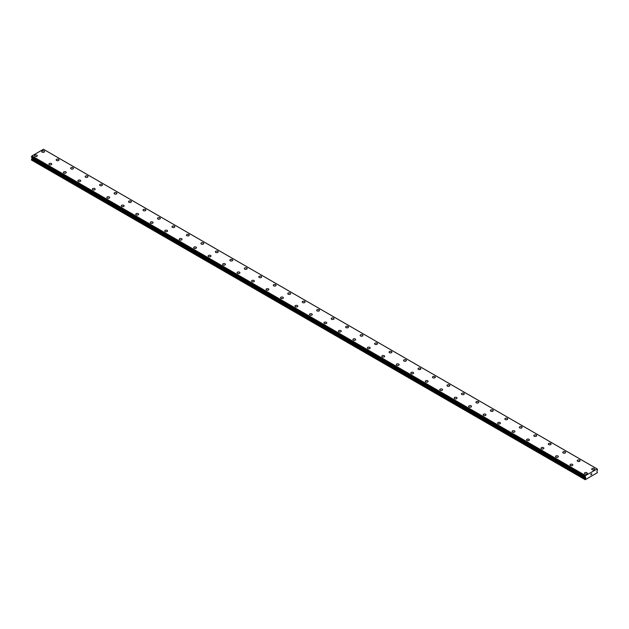 <?xml version="1.0" encoding="UTF-8"?>
<svg xmlns="http://www.w3.org/2000/svg" width="629" height="629" viewBox="0 0 629 629"><rect width="100%" height="100%" fill="white"/><g stroke="black" fill="none" stroke-linecap="round" stroke-linejoin="round"><path stroke-width="0.94" d="M41.711 151.565A1.407 0.81 180 0 1 42.583 150.818A1.407 0.81 180 0 1 44.116 150.991A1.407 0.81 180 0 1 44.525 151.565A1.407 0.81 180 0 1 43.66 152.32A1.407 0.81 180 0 1 42.127 152.139A1.407 0.81 180 0 1 41.711 151.565A1.407 0.81 180 0 1 42.583 150.818A1.407 0.81 180 0 1 44.116 150.991A1.407 0.81 180 0 1 44.525 151.565M56.185 159.923A1.407 0.81 180 0 1 57.058 159.168A1.407 0.81 180 0 1 58.591 159.349A1.407 0.81 180 0 1 59 159.923A1.407 0.81 180 0 1 58.135 160.67A1.407 0.81 180 0 1 56.594 160.497A1.407 0.81 180 0 1 56.185 159.923A1.407 0.81 180 0 1 57.058 159.176A1.407 0.81 180 0 1 58.591 159.349A1.407 0.81 180 0 1 59 159.923M70.66 168.281A1.407 0.81 180 0 1 71.525 167.526A1.407 0.81 180 0 1 73.058 167.707A1.407 0.81 180 0 1 73.475 168.281A1.407 0.81 180 0 1 72.602 169.028A1.407 0.81 180 0 1 71.069 168.855A1.407 0.81 180 0 1 70.66 168.281A1.407 0.81 180 0 1 71.525 167.526A1.407 0.81 180 0 1 73.058 167.707A1.407 0.81 180 0 1 73.475 168.281M87.533 176.065A1.407 0.81 180 0 1 87.95 176.639A1.407 0.81 180 0 1 87.077 177.386A1.407 0.81 180 0 1 85.544 177.213A1.407 0.81 180 0 1 85.135 176.631A1.407 0.81 180 0 1 86 175.884A1.407 0.81 180 0 1 87.533 176.065M85.135 176.631A1.407 0.81 180 0 1 86 175.884A1.407 0.81 180 0 1 87.533 176.057A1.407 0.81 180 0 1 87.95 176.631M99.61 184.989A1.407 0.81 180 0 1 100.475 184.242A1.407 0.81 180 0 1 102.008 184.415A1.407 0.81 180 0 1 102.425 184.997A1.407 0.81 180 0 1 101.552 185.744A1.407 0.81 180 0 1 100.019 185.563A1.407 0.81 180 0 1 99.61 184.989A1.407 0.81 180 0 1 100.475 184.242A1.407 0.81 180 0 1 102.008 184.415A1.407 0.81 180 0 1 102.425 184.989M114.077 193.347A1.407 0.81 180 0 1 114.95 192.6A1.407 0.81 180 0 1 116.483 192.773A1.407 0.81 180 0 1 116.892 193.347A1.407 0.81 180 0 1 116.027 194.102A1.407 0.81 180 0 1 114.494 193.921A1.407 0.81 180 0 1 114.077 193.347A1.407 0.81 180 0 1 114.95 192.6A1.407 0.81 180 0 1 116.483 192.773A1.407 0.81 180 0 1 116.892 193.347M128.552 201.705A1.407 0.81 180 0 1 129.425 200.95A1.407 0.81 180 0 1 130.958 201.131A1.407 0.81 180 0 1 131.367 201.705A1.407 0.81 180 0 1 130.502 202.452A1.407 0.81 180 0 1 128.969 202.279A1.407 0.81 180 0 1 128.552 201.705A1.407 0.81 180 0 1 129.425 200.958A1.407 0.81 180 0 1 130.958 201.131A1.407 0.81 180 0 1 131.367 201.705M143.027 210.062A1.407 0.81 180 0 1 143.899 209.308A1.407 0.81 180 0 1 145.433 209.488A1.407 0.81 180 0 1 145.842 210.062A1.407 0.81 180 0 1 144.977 210.809A1.407 0.81 180 0 1 143.443 210.636A1.407 0.81 180 0 1 143.027 210.062A1.407 0.81 180 0 1 143.899 209.308A1.407 0.81 180 0 1 145.433 209.488A1.407 0.81 180 0 1 145.842 210.062M157.502 218.412A1.407 0.81 180 0 1 158.366 217.665A1.407 0.81 180 0 1 159.9 217.838A1.407 0.81 180 0 1 160.316 218.42A1.407 0.81 180 0 1 159.444 219.167A1.407 0.81 180 0 1 157.91 218.994A1.407 0.81 180 0 1 157.502 218.412A1.407 0.81 180 0 1 158.366 217.665A1.407 0.81 180 0 1 159.9 217.846A1.407 0.81 180 0 1 160.316 218.412M171.976 226.778A1.407 0.81 180 0 1 172.841 226.023A1.407 0.81 180 0 1 174.375 226.196A1.407 0.81 180 0 1 174.791 226.778M174.375 226.196A1.407 0.81 180 0 1 174.791 226.77A1.407 0.81 180 0 1 173.918 227.525A1.407 0.81 180 0 1 172.385 227.344A1.407 0.81 180 0 1 171.976 226.77A1.407 0.81 180 0 1 172.841 226.023A1.407 0.81 180 0 1 174.375 226.196M186.451 235.128A1.407 0.81 180 0 1 187.316 234.381A1.407 0.81 180 0 1 188.849 234.554A1.407 0.81 180 0 1 189.266 235.128A1.407 0.81 180 0 1 188.393 235.883A1.407 0.81 180 0 1 186.86 235.702A1.407 0.81 180 0 1 186.451 235.128A1.407 0.81 180 0 1 187.316 234.381A1.407 0.81 180 0 1 188.849 234.554A1.407 0.81 180 0 1 189.266 235.128M200.918 243.486A1.407 0.81 180 0 1 201.791 242.731A1.407 0.81 180 0 1 203.324 242.912A1.407 0.81 180 0 1 203.733 243.486A1.407 0.81 180 0 1 202.868 244.233A1.407 0.81 180 0 1 201.335 244.06A1.407 0.81 180 0 1 200.918 243.486A1.407 0.81 180 0 1 201.791 242.739A1.407 0.81 180 0 1 203.324 242.912A1.407 0.81 180 0 1 203.733 243.486M215.393 251.844A1.407 0.81 180 0 1 216.266 251.089A1.407 0.81 180 0 1 217.799 251.27A1.407 0.81 180 0 1 218.208 251.844A1.407 0.81 180 0 1 217.343 252.591A1.407 0.81 180 0 1 215.81 252.418A1.407 0.81 180 0 1 215.393 251.844A1.407 0.81 180 0 1 216.266 251.089A1.407 0.81 180 0 1 217.799 251.27A1.407 0.81 180 0 1 218.208 251.844M229.868 260.194A1.407 0.81 180 0 1 230.741 259.447A1.407 0.81 180 0 1 232.274 259.62A1.407 0.81 180 0 1 232.683 260.202A1.407 0.81 180 0 1 231.818 260.949A1.407 0.81 180 0 1 230.285 260.776A1.407 0.81 180 0 1 229.868 260.194A1.407 0.81 180 0 1 230.741 259.447A1.407 0.81 180 0 1 232.274 259.628A1.407 0.81 180 0 1 232.683 260.194M244.343 268.552A1.407 0.81 180 0 1 245.208 267.805A1.407 0.81 180 0 1 246.749 267.978A1.407 0.81 180 0 1 247.158 268.559A1.407 0.81 180 0 1 246.285 269.306A1.407 0.81 180 0 1 244.752 269.126A1.407 0.81 180 0 1 244.343 268.552A1.407 0.81 180 0 1 245.208 267.805A1.407 0.81 180 0 1 246.749 267.978A1.407 0.81 180 0 1 247.158 268.552M258.818 276.909A1.407 0.81 180 0 1 259.683 276.162A1.407 0.81 180 0 1 261.216 276.335A1.407 0.81 180 0 1 261.633 276.909A1.407 0.81 180 0 1 260.76 277.664A1.407 0.81 180 0 1 259.227 277.483A1.407 0.81 180 0 1 258.818 276.909A1.407 0.81 180 0 1 259.683 276.162A1.407 0.81 180 0 1 261.216 276.335A1.407 0.81 180 0 1 261.633 276.909M273.293 285.267A1.407 0.81 180 0 1 274.158 284.512A1.407 0.81 180 0 1 275.691 284.693A1.407 0.81 180 0 1 276.107 285.267A1.407 0.81 180 0 1 275.235 286.014A1.407 0.81 180 0 1 273.701 285.841A1.407 0.81 180 0 1 273.293 285.267A1.407 0.81 180 0 1 274.158 284.52A1.407 0.81 180 0 1 275.691 284.693A1.407 0.81 180 0 1 276.107 285.267M287.767 293.625A1.407 0.81 180 0 1 288.632 292.87A1.407 0.81 180 0 1 290.166 293.051A1.407 0.81 180 0 1 290.582 293.625A1.407 0.81 180 0 1 289.71 294.372A1.407 0.81 180 0 1 288.176 294.199A1.407 0.81 180 0 1 287.767 293.625A1.407 0.81 180 0 1 288.632 292.87A1.407 0.81 180 0 1 290.166 293.051A1.407 0.81 180 0 1 290.582 293.625M302.234 301.983A1.407 0.81 180 0 1 303.107 301.228A1.407 0.81 180 0 1 304.64 301.409A1.407 0.81 180 0 1 305.049 301.983M304.64 301.401A1.407 0.81 180 0 1 305.049 301.975A1.407 0.81 180 0 1 304.184 302.73A1.407 0.81 180 0 1 302.651 302.557A1.407 0.81 180 0 1 302.234 301.975A1.407 0.81 180 0 1 303.107 301.228A1.407 0.81 180 0 1 304.64 301.401M316.709 310.333A1.407 0.81 180 0 1 317.582 309.586A1.407 0.81 180 0 1 319.115 309.759A1.407 0.81 180 0 1 319.524 310.341A1.407 0.81 180 0 1 318.659 311.088A1.407 0.81 180 0 1 317.126 310.907A1.407 0.81 180 0 1 316.709 310.333A1.407 0.81 180 0 1 317.582 309.586A1.407 0.81 180 0 1 319.115 309.759A1.407 0.81 180 0 1 319.524 310.333M331.184 318.691A1.407 0.81 180 0 1 332.057 317.944A1.407 0.81 180 0 1 333.59 318.117A1.407 0.81 180 0 1 333.999 318.691A1.407 0.81 180 0 1 333.134 319.446A1.407 0.81 180 0 1 331.593 319.265A1.407 0.81 180 0 1 331.184 318.691A1.407 0.81 180 0 1 332.057 317.944A1.407 0.81 180 0 1 333.59 318.117A1.407 0.81 180 0 1 333.999 318.691M345.659 327.049A1.407 0.81 180 0 1 346.524 326.294A1.407 0.81 180 0 1 348.057 326.475A1.407 0.81 180 0 1 348.474 327.049A1.407 0.81 180 0 1 347.601 327.795A1.407 0.81 180 0 1 346.068 327.623A1.407 0.81 180 0 1 345.659 327.049A1.407 0.81 180 0 1 346.524 326.302A1.407 0.81 180 0 1 348.057 326.475A1.407 0.81 180 0 1 348.474 327.049M360.134 335.406A1.407 0.81 180 0 1 360.999 334.652A1.407 0.81 180 0 1 362.532 334.832A1.407 0.81 180 0 1 362.949 335.406A1.407 0.81 180 0 1 362.076 336.153A1.407 0.81 180 0 1 360.543 335.98A1.407 0.81 180 0 1 360.134 335.406A1.407 0.81 180 0 1 360.999 334.652A1.407 0.81 180 0 1 362.532 334.832A1.407 0.81 180 0 1 362.949 335.406M374.609 343.756A1.407 0.81 180 0 1 375.474 343.009A1.407 0.81 180 0 1 377.007 343.182A1.407 0.81 180 0 1 377.424 343.764A1.407 0.81 180 0 1 376.551 344.511A1.407 0.81 180 0 1 375.018 344.338A1.407 0.81 180 0 1 374.609 343.756A1.407 0.81 180 0 1 375.474 343.009A1.407 0.81 180 0 1 377.007 343.19A1.407 0.81 180 0 1 377.424 343.756M389.076 352.114A1.407 0.81 180 0 1 389.949 351.367A1.407 0.81 180 0 1 391.482 351.54A1.407 0.81 180 0 1 391.891 352.122A1.407 0.81 180 0 1 391.026 352.869A1.407 0.81 180 0 1 389.493 352.688A1.407 0.81 180 0 1 389.076 352.114A1.407 0.81 180 0 1 389.949 351.367A1.407 0.81 180 0 1 391.482 351.54A1.407 0.81 180 0 1 391.891 352.114M403.551 360.472A1.407 0.81 180 0 1 404.423 359.725A1.407 0.81 180 0 1 405.957 359.898A1.407 0.81 180 0 1 406.365 360.472A1.407 0.81 180 0 1 405.501 361.227A1.407 0.81 180 0 1 403.967 361.046A1.407 0.81 180 0 1 403.551 360.472A1.407 0.81 180 0 1 404.423 359.725A1.407 0.81 180 0 1 405.957 359.898A1.407 0.81 180 0 1 406.365 360.472M418.026 368.83A1.407 0.81 180 0 1 418.898 368.075A1.407 0.81 180 0 1 420.431 368.256A1.407 0.81 180 0 1 420.84 368.83A1.407 0.81 180 0 1 419.975 369.577A1.407 0.81 180 0 1 418.442 369.404A1.407 0.81 180 0 1 418.026 368.83A1.407 0.81 180 0 1 418.898 368.083A1.407 0.81 180 0 1 420.431 368.256A1.407 0.81 180 0 1 420.84 368.83M432.5 377.188A1.407 0.81 180 0 1 433.365 376.433A1.407 0.81 180 0 1 434.906 376.614A1.407 0.81 180 0 1 435.315 377.188A1.407 0.81 180 0 1 434.442 377.935A1.407 0.81 180 0 1 432.909 377.762A1.407 0.81 180 0 1 432.5 377.188A1.407 0.81 180 0 1 433.365 376.433A1.407 0.81 180 0 1 434.906 376.614A1.407 0.81 180 0 1 435.315 377.188M449.373 384.972A1.407 0.81 180 0 1 449.79 385.546A1.407 0.81 180 0 1 448.917 386.292A1.407 0.81 180 0 1 447.384 386.12A1.407 0.81 180 0 1 446.975 385.538A1.407 0.81 180 0 1 447.84 384.791A1.407 0.81 180 0 1 449.373 384.972M446.975 385.538A1.407 0.81 180 0 1 447.84 384.791A1.407 0.81 180 0 1 449.373 384.964A1.407 0.81 180 0 1 449.79 385.538M461.45 393.896A1.407 0.81 180 0 1 462.315 393.149A1.407 0.81 180 0 1 463.848 393.322A1.407 0.81 180 0 1 464.265 393.903A1.407 0.81 180 0 1 463.392 394.65A1.407 0.81 180 0 1 461.859 394.469A1.407 0.81 180 0 1 461.45 393.896A1.407 0.81 180 0 1 462.315 393.149A1.407 0.81 180 0 1 463.848 393.322A1.407 0.81 180 0 1 464.265 393.896M475.925 402.253A1.407 0.81 180 0 1 476.79 401.506A1.407 0.81 180 0 1 478.323 401.679A1.407 0.81 180 0 1 478.732 402.253A1.407 0.81 180 0 1 477.867 403.008A1.407 0.81 180 0 1 476.334 402.827A1.407 0.81 180 0 1 475.925 402.253A1.407 0.81 180 0 1 476.79 401.506A1.407 0.81 180 0 1 478.323 401.679A1.407 0.81 180 0 1 478.732 402.253M490.392 410.611A1.407 0.81 180 0 1 491.265 409.856A1.407 0.81 180 0 1 492.798 410.037A1.407 0.81 180 0 1 493.207 410.611A1.407 0.81 180 0 1 492.342 411.358A1.407 0.81 180 0 1 490.809 411.185A1.407 0.81 180 0 1 490.392 410.611A1.407 0.81 180 0 1 491.265 409.864A1.407 0.81 180 0 1 492.798 410.037A1.407 0.81 180 0 1 493.207 410.611M504.867 418.969A1.407 0.81 180 0 1 505.74 418.214A1.407 0.81 180 0 1 507.273 418.395A1.407 0.81 180 0 1 507.682 418.969A1.407 0.81 180 0 1 506.817 419.716A1.407 0.81 180 0 1 505.284 419.543A1.407 0.81 180 0 1 504.867 418.969A1.407 0.81 180 0 1 505.74 418.222A1.407 0.81 180 0 1 507.273 418.395A1.407 0.81 180 0 1 507.682 418.969M519.342 427.327A1.407 0.81 180 0 1 520.214 426.572A1.407 0.81 180 0 1 521.748 426.745A1.407 0.81 180 0 1 522.156 427.327A1.407 0.81 180 0 1 521.292 428.074A1.407 0.81 180 0 1 519.751 427.901A1.407 0.81 180 0 1 519.342 427.327A1.407 0.81 180 0 1 520.214 426.572A1.407 0.81 180 0 1 521.748 426.753A1.407 0.81 180 0 1 522.156 427.327M533.817 435.685A1.407 0.81 180 0 1 534.681 434.93A1.407 0.81 180 0 1 536.215 435.111A1.407 0.81 180 0 1 536.631 435.685M536.215 435.103A1.407 0.81 180 0 1 536.631 435.677A1.407 0.81 180 0 1 535.759 436.432A1.407 0.81 180 0 1 534.225 436.251A1.407 0.81 180 0 1 533.817 435.677A1.407 0.81 180 0 1 534.681 434.93A1.407 0.81 180 0 1 536.215 435.103M548.291 444.035A1.407 0.81 180 0 1 549.156 443.288A1.407 0.81 180 0 1 550.689 443.461A1.407 0.81 180 0 1 551.106 444.035A1.407 0.81 180 0 1 550.233 444.789A1.407 0.81 180 0 1 548.7 444.609A1.407 0.81 180 0 1 548.291 444.035A1.407 0.81 180 0 1 549.156 443.288A1.407 0.81 180 0 1 550.689 443.461A1.407 0.81 180 0 1 551.106 444.035M562.766 452.393A1.407 0.81 180 0 1 563.631 451.638A1.407 0.81 180 0 1 565.164 451.819A1.407 0.81 180 0 1 565.581 452.393A1.407 0.81 180 0 1 564.708 453.139A1.407 0.81 180 0 1 563.175 452.966A1.407 0.81 180 0 1 562.766 452.393A1.407 0.81 180 0 1 563.631 451.646A1.407 0.81 180 0 1 565.164 451.819A1.407 0.81 180 0 1 565.581 452.393M577.233 460.75A1.407 0.81 180 0 1 578.106 459.996A1.407 0.81 180 0 1 579.639 460.176A1.407 0.81 180 0 1 580.048 460.75A1.407 0.81 180 0 1 579.183 461.497A1.407 0.81 180 0 1 577.65 461.324A1.407 0.81 180 0 1 577.233 460.75A1.407 0.81 180 0 1 578.106 460.003A1.407 0.81 180 0 1 579.639 460.176A1.407 0.81 180 0 1 580.048 460.75M591.708 469.108A1.407 0.81 180 0 1 592.581 468.353A1.407 0.81 180 0 1 594.114 468.526A1.407 0.81 180 0 1 594.523 469.108A1.407 0.81 180 0 1 593.658 469.855A1.407 0.81 180 0 1 592.125 469.682A1.407 0.81 180 0 1 591.708 469.108A1.407 0.81 180 0 1 592.581 468.353A1.407 0.81 180 0 1 594.114 468.534A1.407 0.81 180 0 1 594.523 469.108M34.477 155.74A1.407 0.81 180 0 1 35.342 154.993A1.407 0.81 180 0 1 36.875 155.166A1.407 0.81 180 0 1 37.292 155.748A1.407 0.81 180 0 1 36.419 156.495A1.407 0.81 180 0 1 34.886 156.322A1.407 0.81 180 0 1 34.477 155.74A1.407 0.81 180 0 1 35.342 154.993A1.407 0.81 180 0 1 36.875 155.174A1.407 0.81 180 0 1 37.292 155.74M48.952 164.098A1.407 0.81 180 0 1 49.817 163.351A1.407 0.81 180 0 1 51.35 163.524A1.407 0.81 180 0 1 51.767 164.106A1.407 0.81 180 0 1 50.894 164.853A1.407 0.81 180 0 1 49.361 164.672A1.407 0.81 180 0 1 48.952 164.098A1.407 0.81 180 0 1 49.817 163.351A1.407 0.81 180 0 1 51.35 163.524A1.407 0.81 180 0 1 51.767 164.098M63.419 172.456A1.407 0.81 180 0 1 64.292 171.709A1.407 0.81 180 0 1 65.825 171.882A1.407 0.81 180 0 1 66.234 172.456A1.407 0.81 180 0 1 65.369 173.211A1.407 0.81 180 0 1 63.836 173.03A1.407 0.81 180 0 1 63.419 172.456A1.407 0.81 180 0 1 64.292 171.709A1.407 0.81 180 0 1 65.825 171.882A1.407 0.81 180 0 1 66.234 172.456M77.894 180.814A1.407 0.81 180 0 1 78.767 180.059A1.407 0.81 180 0 1 80.3 180.24A1.407 0.81 180 0 1 80.709 180.814A1.407 0.81 180 0 1 79.844 181.561A1.407 0.81 180 0 1 78.31 181.388A1.407 0.81 180 0 1 77.894 180.814A1.407 0.81 180 0 1 78.767 180.067A1.407 0.81 180 0 1 80.3 180.24A1.407 0.81 180 0 1 80.709 180.814M92.369 189.172A1.407 0.81 180 0 1 93.241 188.417A1.407 0.81 180 0 1 94.775 188.598A1.407 0.81 180 0 1 95.183 189.172A1.407 0.81 180 0 1 94.319 189.919A1.407 0.81 180 0 1 92.785 189.746A1.407 0.81 180 0 1 92.369 189.172A1.407 0.81 180 0 1 93.241 188.417A1.407 0.81 180 0 1 94.775 188.598A1.407 0.81 180 0 1 95.183 189.172M106.844 197.53A1.407 0.81 180 0 1 107.708 196.775A1.407 0.81 180 0 1 109.249 196.956A1.407 0.81 180 0 1 109.658 197.53M109.249 196.948A1.407 0.81 180 0 1 109.658 197.522A1.407 0.81 180 0 1 108.786 198.277A1.407 0.81 180 0 1 107.252 198.104A1.407 0.81 180 0 1 106.844 197.522A1.407 0.81 180 0 1 107.708 196.775A1.407 0.81 180 0 1 109.249 196.948M121.318 205.88A1.407 0.81 180 0 1 122.183 205.133A1.407 0.81 180 0 1 123.716 205.306A1.407 0.81 180 0 1 124.133 205.887A1.407 0.81 180 0 1 123.26 206.634A1.407 0.81 180 0 1 121.727 206.454A1.407 0.81 180 0 1 121.318 205.88A1.407 0.81 180 0 1 122.183 205.133A1.407 0.81 180 0 1 123.716 205.306A1.407 0.81 180 0 1 124.133 205.88M135.793 214.237A1.407 0.81 180 0 1 136.658 213.49A1.407 0.81 180 0 1 138.191 213.663A1.407 0.81 180 0 1 138.608 214.237A1.407 0.81 180 0 1 137.735 214.992A1.407 0.81 180 0 1 136.202 214.811A1.407 0.81 180 0 1 135.793 214.237A1.407 0.81 180 0 1 136.658 213.49A1.407 0.81 180 0 1 138.191 213.663A1.407 0.81 180 0 1 138.608 214.237M150.268 222.595A1.407 0.81 180 0 1 151.133 221.84A1.407 0.81 180 0 1 152.666 222.021A1.407 0.81 180 0 1 153.075 222.595A1.407 0.81 180 0 1 152.21 223.342A1.407 0.81 180 0 1 150.677 223.169A1.407 0.81 180 0 1 150.268 222.595A1.407 0.81 180 0 1 151.133 221.848A1.407 0.81 180 0 1 152.666 222.021A1.407 0.81 180 0 1 153.075 222.595M164.735 230.953A1.407 0.81 180 0 1 165.608 230.198A1.407 0.81 180 0 1 167.141 230.379A1.407 0.81 180 0 1 167.55 230.953A1.407 0.81 180 0 1 166.685 231.7A1.407 0.81 180 0 1 165.152 231.527A1.407 0.81 180 0 1 164.735 230.953A1.407 0.81 180 0 1 165.608 230.198A1.407 0.81 180 0 1 167.141 230.379A1.407 0.81 180 0 1 167.55 230.953M179.21 239.303A1.407 0.81 180 0 1 180.083 238.556A1.407 0.81 180 0 1 181.616 238.729A1.407 0.81 180 0 1 182.025 239.311A1.407 0.81 180 0 1 181.16 240.058A1.407 0.81 180 0 1 179.627 239.885A1.407 0.81 180 0 1 179.21 239.303A1.407 0.81 180 0 1 180.083 238.556A1.407 0.81 180 0 1 181.616 238.737A1.407 0.81 180 0 1 182.025 239.303M193.685 247.661A1.407 0.81 180 0 1 194.558 246.914A1.407 0.81 180 0 1 196.091 247.087A1.407 0.81 180 0 1 196.5 247.669A1.407 0.81 180 0 1 195.635 248.416A1.407 0.81 180 0 1 194.094 248.235A1.407 0.81 180 0 1 193.685 247.661A1.407 0.81 180 0 1 194.558 246.914A1.407 0.81 180 0 1 196.091 247.087A1.407 0.81 180 0 1 196.5 247.661M208.16 256.019A1.407 0.81 180 0 1 209.025 255.272A1.407 0.81 180 0 1 210.558 255.445A1.407 0.81 180 0 1 210.974 256.019A1.407 0.81 180 0 1 210.102 256.774A1.407 0.81 180 0 1 208.569 256.593A1.407 0.81 180 0 1 208.16 256.019A1.407 0.81 180 0 1 209.025 255.272A1.407 0.81 180 0 1 210.558 255.445A1.407 0.81 180 0 1 210.974 256.019M222.635 264.377A1.407 0.81 180 0 1 223.499 263.622A1.407 0.81 180 0 1 225.033 263.803A1.407 0.81 180 0 1 225.449 264.377A1.407 0.81 180 0 1 224.577 265.123A1.407 0.81 180 0 1 223.043 264.951A1.407 0.81 180 0 1 222.635 264.377A1.407 0.81 180 0 1 223.499 263.63A1.407 0.81 180 0 1 225.033 263.803A1.407 0.81 180 0 1 225.449 264.377M237.109 272.734A1.407 0.81 180 0 1 237.974 271.98A1.407 0.81 180 0 1 239.507 272.16A1.407 0.81 180 0 1 239.924 272.734A1.407 0.81 180 0 1 239.051 273.481A1.407 0.81 180 0 1 237.518 273.308A1.407 0.81 180 0 1 237.109 272.734A1.407 0.81 180 0 1 237.974 271.98A1.407 0.81 180 0 1 239.507 272.16A1.407 0.81 180 0 1 239.924 272.734M253.982 280.518A1.407 0.81 180 0 1 254.391 281.092A1.407 0.81 180 0 1 253.526 281.839A1.407 0.81 180 0 1 251.993 281.666A1.407 0.81 180 0 1 251.576 281.084A1.407 0.81 180 0 1 252.449 280.337A1.407 0.81 180 0 1 253.982 280.518M251.576 281.084A1.407 0.81 180 0 1 252.449 280.337A1.407 0.81 180 0 1 253.982 280.51A1.407 0.81 180 0 1 254.391 281.084M266.051 289.442A1.407 0.81 180 0 1 266.924 288.695A1.407 0.81 180 0 1 268.457 288.868A1.407 0.81 180 0 1 268.866 289.45A1.407 0.81 180 0 1 268.001 290.197A1.407 0.81 180 0 1 266.468 290.016A1.407 0.81 180 0 1 266.051 289.442A1.407 0.81 180 0 1 266.924 288.695A1.407 0.81 180 0 1 268.457 288.868A1.407 0.81 180 0 1 268.866 289.442M280.526 297.8A1.407 0.81 180 0 1 281.399 297.053A1.407 0.81 180 0 1 282.932 297.226A1.407 0.81 180 0 1 283.341 297.8A1.407 0.81 180 0 1 282.476 298.555A1.407 0.81 180 0 1 280.943 298.374A1.407 0.81 180 0 1 280.526 297.8A1.407 0.81 180 0 1 281.399 297.053A1.407 0.81 180 0 1 282.932 297.226A1.407 0.81 180 0 1 283.341 297.8M295.001 306.158A1.407 0.81 180 0 1 295.866 305.403A1.407 0.81 180 0 1 297.407 305.584A1.407 0.81 180 0 1 297.816 306.158A1.407 0.81 180 0 1 296.943 306.905A1.407 0.81 180 0 1 295.41 306.732A1.407 0.81 180 0 1 295.001 306.158A1.407 0.81 180 0 1 295.866 305.411A1.407 0.81 180 0 1 297.407 305.584A1.407 0.81 180 0 1 297.816 306.158M309.476 314.516A1.407 0.81 180 0 1 310.341 313.761A1.407 0.81 180 0 1 311.874 313.942A1.407 0.81 180 0 1 312.291 314.516A1.407 0.81 180 0 1 311.418 315.263A1.407 0.81 180 0 1 309.885 315.09A1.407 0.81 180 0 1 309.476 314.516A1.407 0.81 180 0 1 310.341 313.761A1.407 0.81 180 0 1 311.874 313.942A1.407 0.81 180 0 1 312.291 314.516M323.951 322.866A1.407 0.81 180 0 1 324.816 322.119A1.407 0.81 180 0 1 326.349 322.292A1.407 0.81 180 0 1 326.766 322.874A1.407 0.81 180 0 1 325.893 323.62A1.407 0.81 180 0 1 324.36 323.448A1.407 0.81 180 0 1 323.951 322.866A1.407 0.81 180 0 1 324.816 322.119A1.407 0.81 180 0 1 326.349 322.3A1.407 0.81 180 0 1 326.766 322.866M338.418 331.231A1.407 0.81 180 0 1 339.29 330.477A1.407 0.81 180 0 1 340.824 330.65A1.407 0.81 180 0 1 341.233 331.231M340.824 330.65A1.407 0.81 180 0 1 341.233 331.224A1.407 0.81 180 0 1 340.368 331.978A1.407 0.81 180 0 1 338.834 331.798A1.407 0.81 180 0 1 338.418 331.224A1.407 0.81 180 0 1 339.29 330.477A1.407 0.81 180 0 1 340.824 330.65M352.893 339.581A1.407 0.81 180 0 1 353.765 338.834A1.407 0.81 180 0 1 355.299 339.007A1.407 0.81 180 0 1 355.707 339.581A1.407 0.81 180 0 1 354.842 340.336A1.407 0.81 180 0 1 353.309 340.155A1.407 0.81 180 0 1 352.893 339.581A1.407 0.81 180 0 1 353.765 338.834A1.407 0.81 180 0 1 355.299 339.007A1.407 0.81 180 0 1 355.707 339.581M367.367 347.939A1.407 0.81 180 0 1 368.24 347.184A1.407 0.81 180 0 1 369.773 347.365A1.407 0.81 180 0 1 370.182 347.939A1.407 0.81 180 0 1 369.317 348.686A1.407 0.81 180 0 1 367.784 348.513A1.407 0.81 180 0 1 367.367 347.939A1.407 0.81 180 0 1 368.24 347.192A1.407 0.81 180 0 1 369.773 347.365A1.407 0.81 180 0 1 370.182 347.939M381.842 356.297A1.407 0.81 180 0 1 382.715 355.542A1.407 0.81 180 0 1 384.248 355.723A1.407 0.81 180 0 1 384.657 356.297A1.407 0.81 180 0 1 383.792 357.044A1.407 0.81 180 0 1 382.251 356.871A1.407 0.81 180 0 1 381.842 356.297A1.407 0.81 180 0 1 382.715 355.542A1.407 0.81 180 0 1 384.248 355.723A1.407 0.81 180 0 1 384.657 356.297M396.317 364.647A1.407 0.81 180 0 1 397.182 363.9A1.407 0.81 180 0 1 398.715 364.073A1.407 0.81 180 0 1 399.132 364.655A1.407 0.81 180 0 1 398.259 365.402A1.407 0.81 180 0 1 396.726 365.229A1.407 0.81 180 0 1 396.317 364.647A1.407 0.81 180 0 1 397.182 363.9A1.407 0.81 180 0 1 398.715 364.081A1.407 0.81 180 0 1 399.132 364.647M410.792 373.005A1.407 0.81 180 0 1 411.657 372.258A1.407 0.81 180 0 1 413.19 372.431A1.407 0.81 180 0 1 413.607 373.013A1.407 0.81 180 0 1 412.734 373.76A1.407 0.81 180 0 1 411.201 373.579A1.407 0.81 180 0 1 410.792 373.005A1.407 0.81 180 0 1 411.657 372.258A1.407 0.81 180 0 1 413.19 372.431A1.407 0.81 180 0 1 413.607 373.005M425.267 381.363A1.407 0.81 180 0 1 426.132 380.616A1.407 0.81 180 0 1 427.665 380.789A1.407 0.81 180 0 1 428.082 381.363A1.407 0.81 180 0 1 427.209 382.118A1.407 0.81 180 0 1 425.676 381.937A1.407 0.81 180 0 1 425.267 381.363A1.407 0.81 180 0 1 426.132 380.616A1.407 0.81 180 0 1 427.665 380.789A1.407 0.81 180 0 1 428.082 381.363M439.734 389.721A1.407 0.81 180 0 1 440.607 388.966A1.407 0.81 180 0 1 442.14 389.147A1.407 0.81 180 0 1 442.549 389.721A1.407 0.81 180 0 1 441.684 390.467A1.407 0.81 180 0 1 440.151 390.294A1.407 0.81 180 0 1 439.734 389.721A1.407 0.81 180 0 1 440.607 388.974A1.407 0.81 180 0 1 442.14 389.147A1.407 0.81 180 0 1 442.549 389.721M454.209 398.078A1.407 0.81 180 0 1 455.081 397.324A1.407 0.81 180 0 1 456.615 397.504A1.407 0.81 180 0 1 457.024 398.078A1.407 0.81 180 0 1 456.159 398.825A1.407 0.81 180 0 1 454.625 398.652A1.407 0.81 180 0 1 454.209 398.078A1.407 0.81 180 0 1 455.081 397.331A1.407 0.81 180 0 1 456.615 397.504A1.407 0.81 180 0 1 457.024 398.078M468.684 406.436A1.407 0.81 180 0 1 469.556 405.681A1.407 0.81 180 0 1 471.09 405.854A1.407 0.81 180 0 1 471.498 406.436A1.407 0.81 180 0 1 470.634 407.183A1.407 0.81 180 0 1 469.1 407.01A1.407 0.81 180 0 1 468.684 406.436A1.407 0.81 180 0 1 469.556 405.681A1.407 0.81 180 0 1 471.09 405.862A1.407 0.81 180 0 1 471.498 406.436M485.557 414.22A1.407 0.81 180 0 1 485.973 414.794A1.407 0.81 180 0 1 485.101 415.541A1.407 0.81 180 0 1 483.567 415.36A1.407 0.81 180 0 1 483.158 414.786A1.407 0.81 180 0 1 484.023 414.039A1.407 0.81 180 0 1 485.557 414.22M483.158 414.786A1.407 0.81 180 0 1 484.023 414.039A1.407 0.81 180 0 1 485.557 414.212A1.407 0.81 180 0 1 485.973 414.786M497.633 423.144A1.407 0.81 180 0 1 498.498 422.397A1.407 0.81 180 0 1 500.031 422.57A1.407 0.81 180 0 1 500.448 423.144A1.407 0.81 180 0 1 499.575 423.899A1.407 0.81 180 0 1 498.042 423.718A1.407 0.81 180 0 1 497.633 423.144A1.407 0.81 180 0 1 498.498 422.397A1.407 0.81 180 0 1 500.031 422.57A1.407 0.81 180 0 1 500.448 423.144M512.108 431.502A1.407 0.81 180 0 1 512.973 430.747A1.407 0.81 180 0 1 514.506 430.928A1.407 0.81 180 0 1 514.923 431.502A1.407 0.81 180 0 1 514.05 432.249A1.407 0.81 180 0 1 512.517 432.076A1.407 0.81 180 0 1 512.108 431.502A1.407 0.81 180 0 1 512.973 430.755A1.407 0.81 180 0 1 514.506 430.928A1.407 0.81 180 0 1 514.923 431.502M526.575 439.86A1.407 0.81 180 0 1 527.448 439.105A1.407 0.81 180 0 1 528.981 439.286A1.407 0.81 180 0 1 529.39 439.86A1.407 0.81 180 0 1 528.525 440.607A1.407 0.81 180 0 1 526.992 440.434A1.407 0.81 180 0 1 526.575 439.86A1.407 0.81 180 0 1 527.448 439.113A1.407 0.81 180 0 1 528.981 439.286A1.407 0.81 180 0 1 529.39 439.86M541.05 448.218A1.407 0.81 180 0 1 541.923 447.463A1.407 0.81 180 0 1 543.456 447.636A1.407 0.81 180 0 1 543.865 448.218A1.407 0.81 180 0 1 543 448.964A1.407 0.81 180 0 1 541.467 448.791A1.407 0.81 180 0 1 541.05 448.218A1.407 0.81 180 0 1 541.923 447.463A1.407 0.81 180 0 1 543.456 447.644A1.407 0.81 180 0 1 543.865 448.218M555.525 456.568A1.407 0.81 180 0 1 556.398 455.821A1.407 0.81 180 0 1 557.931 455.994A1.407 0.81 180 0 1 558.34 456.575A1.407 0.81 180 0 1 557.475 457.322A1.407 0.81 180 0 1 555.942 457.141A1.407 0.81 180 0 1 555.525 456.568A1.407 0.81 180 0 1 556.398 455.821A1.407 0.81 180 0 1 557.931 456.001A1.407 0.81 180 0 1 558.34 456.568M570 464.925A1.407 0.81 180 0 1 570.865 464.178A1.407 0.81 180 0 1 572.406 464.351A1.407 0.81 180 0 1 572.815 464.925A1.407 0.81 180 0 1 571.942 465.68A1.407 0.81 180 0 1 570.409 465.499A1.407 0.81 180 0 1 570 464.925A1.407 0.81 180 0 1 570.865 464.178A1.407 0.81 180 0 1 572.406 464.351A1.407 0.81 180 0 1 572.815 464.925M584.475 473.283A1.407 0.81 180 0 1 585.34 472.528A1.407 0.81 180 0 1 586.873 472.709A1.407 0.81 180 0 1 587.289 473.283A1.407 0.81 180 0 1 586.417 474.03A1.407 0.81 180 0 1 584.884 473.857A1.407 0.81 180 0 1 584.475 473.283A1.407 0.81 180 0 1 585.34 472.536A1.407 0.81 180 0 1 586.873 472.709A1.407 0.81 180 0 1 587.289 473.283M590.804 474.903L591.197 473.896M591.732 474.038L591.519 474.439L591.724 474.038M591.425 474.549L591.81 473.7M585.615 478.221L585.064 476.924L585.528 475.579L597.173 468.951L597.55 469.721L596.921 471.475L597.408 472.686L585.214 479.73L585.615 478.221L32 158.594L31.529 159.42L31.45 160.018L585.064 479.644M32.024 157.667L32 158.594M31.835 157.549L585.465 477.191M31.45 157.297L585.064 476.931L31.45 157.297L31.914 155.945L43.472 149.27L597.086 468.904M585.528 475.579L31.914 155.945M585.434 475.76L31.812 156.134M585.693 477.442L32.079 157.816M585.45 475.721L31.827 156.094M585.104 476.35L31.489 156.723M585.064 476.428L31.45 156.802M585.693 477.954L32.079 158.327M585.143 479.046L31.529 159.42M585.064 479.314L31.45 159.687M585.08 476.955L31.466 157.329"/></g></svg>
